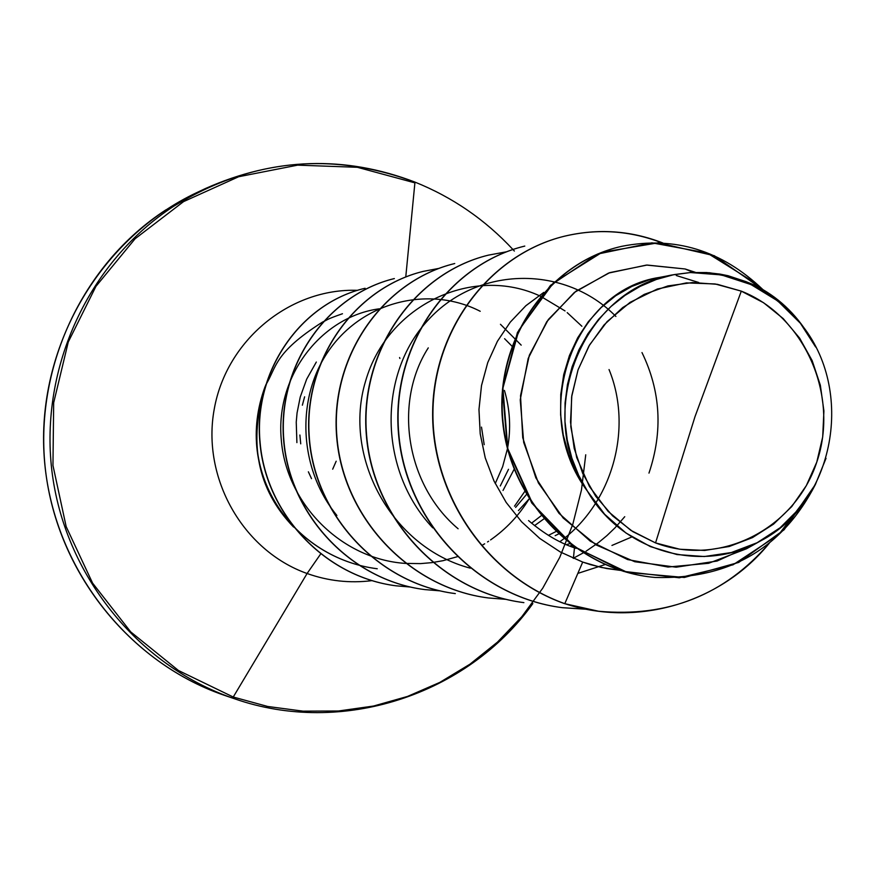 <?xml version="1.0" encoding="UTF-8"?>
<svg xmlns="http://www.w3.org/2000/svg" width="876" height="876" viewBox="0 0 876 876"><rect width="100%" height="100%" fill="white"/><g stroke="black" fill="none" stroke-linecap="round" stroke-linejoin="round"><path stroke-width="1.31" d="M399.894 358.481L399.576 357.539M336.176 461.214L332.683 469.186L336.176 461.214M741.304 291.139L694.997 416.68L655.544 542.912L630.928 530.418L608.152 511.42L589.449 486.541L576.682 457.502L570.813 426.776L571.634 396.894L578.04 369.88L589.581 344.903L607.079 321.634L630.118 302.329L657.318 289.025L686.455 282.893L715.134 283.955L741.304 291.139L717.345 284.317L692.555 282.543L667.895 285.926L644.32 294.347L622.737 307.531L604.024 324.985L588.924 346.042L578.04 369.88L571.82 395.569L570.517 422.101L574.196 448.402L582.704 473.456L595.702 496.254L612.642 515.909L632.855 531.655L655.544 542.912L679.798 549.241L704.676 550.446L729.204 546.504L752.462 537.612L773.574 524.122L791.751 506.569L806.325 485.643L816.771 462.145L822.695 436.938L823.911 410.975L820.352 385.232L812.172 360.649L799.646 338.158L783.232 318.601L763.554 302.724L741.304 291.139C804.748 316.006 839.591 395.634 816.771 462.145C794.882 528.995 719.853 567.407 655.544 542.912L694.997 416.68L741.304 291.139M320.539 554.147L307.093 573.506C328.226 581.018 349.82 583.405 371.873 580.657C349.82 583.405 328.226 581.018 307.093 573.506L233.246 697.022L232.271 697.986L223.61 695.051C129.856 662.431 57.816 572.86 45.563 470.85C33.376 368.829 82.256 264.213 165.914 209.857C82.256 264.213 33.376 368.829 45.563 470.85C57.816 572.86 129.856 662.431 223.61 695.051L232.271 697.986C137.302 664.95 64.298 574.152 51.881 470.73C39.529 367.296 89.067 261.245 173.809 206.178C251.084 159.147 331.336 151.088 414.578 182.011C331.336 151.088 251.084 159.147 173.809 206.178C89.067 261.245 39.529 367.296 51.881 470.73C64.298 574.152 137.302 664.95 232.271 697.986L233.246 697.022L178.485 670.523L130.732 631.914L92.593 583.12L66.171 526.629L52.954 465.419L53.677 402.763L68.273 342.001L95.933 286.375L135.068 238.787L183.533 201.633L238.688 176.722L297.643 165.148L357.364 167.294L414.895 182.865L414.731 182.011L414.895 182.865L357.364 167.294L297.643 165.148L238.688 176.722L183.533 201.633L135.068 238.787L95.933 286.375L68.273 342.001L53.677 402.763L52.954 465.419L66.171 526.629L92.593 583.12L130.732 631.914L178.485 670.523L233.246 697.022L307.093 573.506C242.937 550.741 201.48 477.924 214.259 409.015C226.468 339.987 290.252 287.908 357.616 290.339C290.252 287.908 226.468 339.987 214.259 409.015C201.48 477.924 242.937 550.741 307.093 573.506L320.616 554.059M405.84 276.214L414.895 182.865L405.84 276.214M311.517 478.646L308.374 471.803M300.731 443.836L299.888 435.022M302.362 405.194L304.618 396.806M728.065 275.721L745.257 281.393L728.065 275.721L720.105 274.111L706.625 272.546L690.376 272.546L709.341 272.743L728.065 275.721M576.112 548.398L574.47 547.828C559.381 542.857 544.084 533.769 528.557 520.585M484.198 444.68L481.493 427.116M572.05 545.463L569.75 546.055M566.378 544.664L569.696 543.689L566.378 544.664M558.351 534.108L555.154 535.652M548.584 535.291L555.745 531.655L548.42 535.356M543.81 518.964L534.535 525.622L543.81 518.964M531.557 523.18L541.149 515.756L531.557 523.18M529.104 498.926L518.428 510.599L529.104 498.926M515.603 507.412L526.432 494.546L515.603 507.412M514.124 469.273L503.021 490.472L514.124 469.273M500.284 485.961L508.507 469.306M695.38 272.326L685.098 268.976L693.234 272.392L685.098 268.976L647.134 265.045L609.74 272.644L575.893 291.259L548.321 319.521L529.334 355.24L520.53 395.667L522.731 437.65L535.871 477.902L558.987 513.325L590.336 541.226L627.599 559.556L667.994 567.035L708.607 563.29L746.549 548.748L760.499 540.941M786.56 308.166L800.39 323.266C855.94 390.05 834.434 503.12 760.532 540.93C702.015 574.514 622.059 551.661 587.489 491.25L576.857 473.675L568.721 454.786L563.268 435.011L560.607 414.764L560.76 394.485L563.717 374.61L569.411 355.59L577.678 337.818L588.333 321.689L601.111 307.564L615.729 295.727L631.837 286.441L649.072 279.904L667.052 276.236M674.246 274.626L659.606 277.385C572.97 290.033 528.578 413.286 587.489 491.25C533.309 413.483 582.025 288.423 674.947 274.495L690.376 272.546L721.353 274.9L750.995 284.558L777.789 300.972L800.39 323.266L815.644 347.005M698.73 282.499L676.272 275.524M756.141 283.561L707.195 253L651.93 242.827L597.366 254.128L550.5 285.379L517.431 332.519L502.452 389.437L507.489 448.808L531.809 503.087L572.192 545.573L623.471 571.349L679.283 577.788L733.059 564.79L778.764 534.568L811.592 491.272M795.353 317.254C783.221 303.216 769.183 292.398 753.229 284.788L745.629 281.492L754.652 285.182C777.231 296.296 795.539 313.345 809.588 336.329M655.04 577.448L654.843 577.426C578.718 571.01 510.894 503.667 502.758 422.571C493.965 341.629 547.27 262.723 621.642 246.364L621.829 246.32M598.385 611.218L564.451 603.619L598.571 611.24C667.851 617.58 724.77 594.892 769.303 543.175C722.317 601.56 638.878 628.169 564.801 603.663L582.704 562.074L601.264 567.44L620.317 570.375L606.674 568.535L590.577 564.67L582.704 562.074L560.355 552L539.802 538.466L521.603 521.8L506.186 502.452L493.965 480.946L485.238 457.863L480.201 433.828L478.964 409.497L481.504 385.528L487.735 362.576L497.426 341.257L510.27 322.138L525.874 305.702L543.777 292.398M762.887 289.584C721.846 250.361 674.892 235.918 622.015 246.276C547.62 262.647 494.305 341.585 503.098 422.55C511.245 503.678 579.091 571.043 655.237 577.47C729.193 579.485 782.64 548.376 815.567 484.165L784.108 529.772L738.731 562.414L684.342 577.47L627.26 572.367L574.503 547.018L532.827 504.083L507.817 448.742L502.912 388.101L518.855 330.175L553.512 282.762L602.173 252.255L658.281 242.794L714.334 255.726L762.887 289.584M809.523 336.231C795.485 313.29 777.187 296.285 754.652 285.182L753.229 284.788C772.063 294.435 787.787 307.268 800.39 323.266C771.143 288.686 734.471 271.779 690.376 272.546L673.14 274.845L656.321 279.477L640.126 286.375L624.982 295.398L611.054 306.447L598.582 319.346L587.829 333.833L578.959 349.721L572.094 366.792L567.44 384.619L565.053 403.015L564.987 421.619L567.254 440.048L571.831 458.028L578.62 475.23L587.489 491.25L604.637 514.256L625.968 533.013L650.364 546.591L676.918 554.552L704.315 556.534L731.361 552.537L757.072 542.759L780.144 527.735L799.876 508.036L815.37 484.527L826.024 458.323M685.098 268.976L646.499 265.067L608.546 273.082L574.349 292.453L546.777 321.678L528.195 358.437L520.245 399.817L523.706 442.457L538.379 482.928L563.169 518.012L596.162 544.96L634.793 561.735L676.13 567.188L717.072 561.045L754.663 543.952M631.859 536.933L611.941 545.441M316.324 362.04L306.677 379.155L300.227 397.058L297.063 412.946L296.241 422.101L296.898 442.621M514.53 506.164L524.702 491.535L514.519 506.153M428.265 347.881C393.401 402.095 405.741 484.669 458.115 528.765M543.744 292.431L525.852 305.746L510.248 322.171L497.415 341.301L487.735 362.62L481.515 385.571L478.975 409.53L480.223 433.85L485.249 457.874L493.987 480.957L506.197 502.463L521.603 521.8L539.813 538.466L560.355 552.011L582.704 562.074L564.801 603.663C486.662 575.959 431.441 494.425 432.963 411.019C434.157 327.58 491.108 254.204 564.188 236.268C597.837 228.22 630.753 230.465 662.913 243.013M293.537 527.024C257.095 489.235 247.842 441.876 265.756 384.925C276.707 367.241 273.63 353.105 322.412 322.138M586.362 609.258L562.48 607.703C477.081 596.939 405.829 520.585 398.766 433.51C391.09 346.425 448.129 264.661 524.79 246.079L524.483 246.156C447.844 264.738 390.816 346.469 398.492 433.521C405.555 520.574 476.774 596.895 562.151 607.659L586.132 609.214M488.304 255.168L488.151 255.212C414.14 273.126 359.105 351.681 366.354 435.273C373.012 518.877 441.449 592.187 523.585 602.589L523.892 602.633C441.723 592.22 373.275 518.888 366.606 435.262C359.357 351.648 414.414 273.06 488.447 255.135L506.569 251.784M505.901 599.337L488.26 597.947C409.114 587.895 343.228 517.366 336.91 436.949C330.022 356.532 383.184 280.878 454.732 263.534L454.458 263.599C382.932 280.944 329.781 356.576 336.68 436.96C342.987 517.355 408.851 587.862 487.976 597.903L488.26 597.947M455.323 593.6C378.958 583.931 315.437 516.019 309.403 438.558C302.8 361.109 354.2 288.16 423.426 271.33L423.185 271.396C353.959 288.215 302.592 361.142 309.184 438.569C315.207 516.008 378.717 583.898 455.06 593.567L455.323 593.6M439.861 590.84L424.729 589.581C350.947 580.262 289.606 514.76 283.835 440.037C277.528 365.325 327.274 294.894 394.353 278.568L394.112 278.623C327.055 294.949 277.32 365.358 283.627 440.059C289.398 514.749 350.718 580.23 424.488 589.548L424.729 589.581M410.286 587.019L396.182 585.825C325.346 576.857 266.337 514.508 260.139 442.906C253.022 371.117 301.037 303.03 365.106 288.27L364.887 288.324C300.84 303.085 252.835 371.15 259.953 442.917C266.14 514.497 325.138 576.824 395.952 585.803L396.182 585.825M377.26 568.765C294.796 558.297 233.498 475.23 264.651 388.199M342.472 313.739C325.007 319.86 328.314 319.532 322.74 321.963M265.099 386.579C232.512 474.628 294.216 558.034 377.041 568.743M438.909 268.395L423.185 271.396M662.234 242.97C630.162 230.53 597.377 228.329 563.848 236.356C490.79 254.292 433.861 327.635 432.656 411.052C431.134 494.414 486.344 575.926 564.451 603.619L564.801 603.663M504.587 338.694L511.88 346.064M574.47 547.828L573.397 558.395L574.47 547.828M604.987 564.593L577.832 573.397M432.777 527.867C378.301 470.237 377.72 373.844 428.211 319.981C478.055 265.395 565.305 264.924 615.894 316.433M641.988 352.568C660.701 391.2 663.033 431.375 648.974 473.106M624.741 516.698L614.93 527.91L606.882 535.641L598.286 542.759L586.066 551.201M583.942 552.504L573.211 558.319M470.313 568.174C391.671 547.599 342.352 457.02 365.653 380.907C387.707 304.311 473.522 264.749 540.459 296.208M540.678 296.307L565.02 310.925M567.199 312.623L581.894 326.266M609.039 369.552C633.249 428.474 612.51 503.58 559.906 541.686M336.888 515.471C297.665 467.576 295.77 395.207 330.591 348.1C365.172 300.742 430.182 285.565 480.212 311.287M500.459 324.295L521.198 345.144M529.06 498.991C519.041 515.318 506.219 528.962 490.56 539.923M488.622 541.248L487.538 541.959M484.669 543.788L481.822 545.507M457.294 556.72L442.84 560.728L431.759 562.644L420.546 563.607L405.533 563.41M405.281 563.399C341.235 559.14 286.222 503.766 281.284 439.763C275.195 375.432 321.831 316.411 379.407 308.79M504.445 390.444C510.029 409.355 511.08 428.517 507.609 447.943M507.467 448.72L502.66 466.645L495.236 483.585M585.737 454.797L581.467 489.98L572.784 524.319L559.808 557.235L542.737 588.19L521.855 616.649L497.459 642.13L469.963 664.183L439.807 682.404L407.471 696.453L373.505 706.045L338.486 710.994L303.019 711.148L267.728 706.483L233.246 697.022M223.61 695.051C124.523 660.8 49.735 561.943 43.953 452.782C38.018 343.644 101.704 237.144 197.199 192.413L205.499 188.504C275.141 157.516 344.892 155.348 414.731 182.011C452.366 197.111 485.107 219.613 512.942 249.507M512.964 249.529L514.354 251.04M532.86 603.575C467.204 695.106 341.837 736.387 234.429 698.73L225.745 695.785"/></g></svg>
